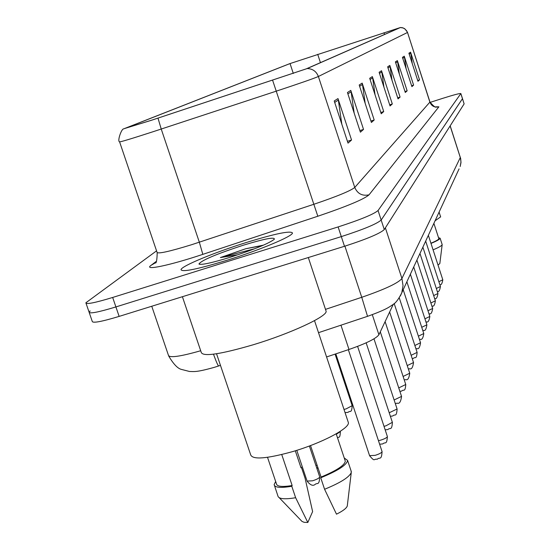 <?xml version="1.0" encoding="UTF-8"?>
<svg xmlns="http://www.w3.org/2000/svg" width="550" height="550" viewBox="0 0 550 550"><rect width="100%" height="100%" fill="white"/><g stroke="black" fill="none" stroke-linecap="round" stroke-linejoin="round"><path stroke-width="0.82" d="M393.319 304.219L378.909 334.757C376.035 338.628 366.066 343.53 348.996 349.47L326.576 356.957M226.738 260.336C259.683 250.119 292.896 236.184 292.469 232.973C290.51 230.491 275.089 233.674 246.208 242.529C214.761 252.312 181.624 265.973 181.005 269.624C181.988 272.387 197.237 269.294 226.738 260.336C259.683 250.119 292.896 236.184 292.469 232.973C290.51 230.491 275.089 233.674 246.208 242.529C214.761 252.312 181.624 265.973 181.005 269.624C181.988 272.387 197.237 269.294 226.738 260.336M151.896 120.12L125.675 128.129L290.049 63.566L399.967 27.686L306.336 68.833L151.896 120.12M151.704 120.196L307.196 68.558L400.469 27.507L289.52 63.745L124.334 128.604L151.704 120.196M90.172 310.929L89.059 312.084C89.361 313.981 98.312 312.262 115.906 306.928L341.309 236.61C363.619 229.377 376.908 223.857 381.171 220.048L462.495 98.656M156.558 250.862L85.862 302.789C86.137 304.59 95.067 302.816 112.667 297.461L338.119 226.93C360.442 219.691 373.752 214.218 378.056 210.519L460.859 93.555C459.786 93.273 453.757 94.861 442.784 98.326L430.086 102.396M397.368 60.596L407.151 90.833L405.288 92.483L395.381 61.868L397.368 60.596L397.616 61.676L395.718 62.906M404.257 56.189L413.607 85.126L411.902 86.632L402.442 57.351L404.257 56.189L404.498 57.227L402.758 58.348M410.575 52.154L419.526 79.888L417.959 81.276L408.904 53.219L410.575 52.154L410.802 53.144L409.214 54.175M372.357 76.594L383.721 111.561L381.219 113.767L369.689 78.299L372.357 76.594L372.646 77.846L370.081 79.502M362.175 83.105L374.186 119.996L371.394 122.458L359.198 85.009L362.175 83.105L362.478 84.425L359.611 86.281M350.79 90.386L363.529 129.415L360.401 132.186L347.449 92.524L350.79 90.386L351.12 91.781L347.889 93.871M337.989 98.574L351.546 140.016L348.019 143.137L334.221 100.987L337.989 98.574L338.339 100.052L334.689 102.417M389.826 65.422L400.084 97.089L398.035 98.897L387.64 66.818L389.826 65.422L390.087 66.557L387.991 67.911M381.528 70.73L392.308 103.964L390.053 105.958L379.115 72.27L381.528 70.73L381.803 71.919L379.486 73.411M392.308 103.964L389.682 104.809M383.955 87.168L381.803 71.919M400.084 97.089L397.698 97.852M392.026 80.348L390.087 66.557M351.546 140.016L347.428 141.329M341.818 124.197L338.339 100.052M363.529 129.415L359.879 130.584M354.172 113.094L351.12 91.781M374.186 119.996L370.934 121.034M365.179 103.373L362.478 84.425M383.721 111.561L380.806 112.496M375.052 94.792L372.646 77.846M419.526 79.888L417.704 80.479M412.259 63.614L410.802 53.144M413.607 85.126L411.62 85.766M406.092 68.661L404.498 57.227M407.151 90.833L404.979 91.534M399.376 74.209L397.616 61.676M89.258 312.668L92.249 321.372C92.586 323.359 101.551 321.695 119.144 316.394L344.493 246.283C366.795 239.064 380.064 233.489 384.285 229.563L464.124 103.881L462.502 98.677L381.171 220.048C376.908 223.857 363.619 229.377 341.309 236.61L115.906 306.928C98.312 312.262 89.361 313.981 89.059 312.084L86.054 303.339M182.401 296.711L201.231 352.337C202.778 356.943 220.158 354.406 253.371 344.726C290.482 333.541 327.209 316.449 326.129 311.279L325.841 310.42M216.542 353.76L250.656 454.761C252.484 459.882 266.427 458.844 292.476 451.646C321.454 443.245 349.683 428.409 348.384 422.634L348.054 421.63M263.526 245.135L245.712 248.744L220.385 257.572L237.992 254.746M230.024 257.331C254.389 249.404 269.17 243.361 274.374 239.202C274.739 236.796 264.357 238.803 243.244 245.238C216.178 254.107 201.41 260.363 198.942 264.007C201.128 265.217 211.489 262.989 230.024 257.331M310.53 445.569L321.069 477.063C336.593 470.587 344.671 465.286 345.297 461.161L345.029 460.357M321.069 477.063L320.739 477.785L324.582 489.273L336.49 514.174C342.98 510.943 346.576 508.2 347.284 505.945L347.339 505.519M324.582 489.273C340.484 482.756 349.381 477.159 351.271 472.484L351.051 470.821M320.739 477.785C337.906 470.738 346.857 464.949 347.593 460.419L344.245 457.999M267.52 457.325L276.444 483.801C276.849 486.558 282.088 487.135 292.153 485.533L281.738 454.541M295.309 450.794L301.022 467.844L301.366 467.156L300.864 467.356M279.214 497.695L301.978 521.4L304.102 522.301L307.821 522.473L312.62 511.582L305.071 478.211L301.366 467.156M274.498 485.609L278.101 496.54C279.503 499.043 285.347 499.434 295.639 497.723L291.789 486.269L292.153 485.533M307.821 522.473L295.639 497.723M275.674 481.511L274.147 484.571C274.615 487.603 280.5 488.166 291.789 486.269M220.385 257.572L254.678 248.744M245.712 248.744L262.446 245.596M430.932 243.231C436.157 241.031 438.783 239.491 438.824 238.611L438.797 238.521M438.027 265.072L439.835 263.546M433.077 249.831C438.735 247.479 441.767 245.768 442.166 244.702L442.138 244.454M430.994 243.416C437.002 240.934 440.041 239.188 440.11 238.198L438.536 237.71M435.071 220.811L440.626 216.851M340.959 325.194L348.996 349.47M372.302 314.669L378.909 334.757M400.434 27.548L403.013 27.947L404.752 28.854L406.581 30.731L407.433 32.505L318.381 76.491C313.734 78.513 299.716 83.394 276.334 91.135L153.532 131.574C131.106 138.827 119.79 142.244 119.584 141.811C117.033 141.542 121.584 127.958 123.936 128.872M119.618 141.928L157.046 252.299C157.719 254.121 169.262 251.584 191.675 244.695L313.706 204.325C336.903 196.467 350.584 190.843 354.757 187.454L429.962 102.039M157.994 118.133L161.233 129.051L199.341 242.22L202.819 254.361C169.187 265.602 142.924 270.992 151.154 265.265L156.296 261.374M435.848 106.824L438.879 106.817L369.036 194.837C362.306 196.24 357.541 193.779 354.757 187.454L318.381 76.491C316.367 71.376 312.634 68.729 307.196 68.558M400.51 27.5L402.703 27.775L404.731 28.724L407.392 32.079L429.914 102.211C431.647 106.191 434.638 107.724 438.879 106.817M369.036 194.837C364.052 199.196 346.974 206.333 317.817 216.239L272.656 80.383M317.817 216.239L202.819 254.361M112.667 297.461L119.144 316.394M338.119 226.93L344.493 246.283M378.056 210.519L384.285 229.563M460.831 93.624L464.124 103.881M151.154 265.265L155.244 262.879C156.338 263.697 156.991 260.329 157.204 252.766M383.989 32.732L384.553 34.464M317.714 54.312L320.444 62.638M290.049 63.566L293.308 73.466M151.752 306.247L168.403 355.19C169.153 358.132 179.919 356.654 200.695 350.742M325.497 309.368L361.749 297.296L344.905 246.159M400.373 295.962L401.782 292.786C398.516 299.447 395.333 303.531 392.239 305.03C389.345 306.948 386.354 309.616 367.531 316.332L361.749 297.296C384.938 289.286 398.331 283.016 401.926 278.479L385.371 227.851M459.085 168.871L401.782 292.786L403.033 285.663L401.926 278.479L460.302 157.534L450.127 125.916M450.189 125.819L460.687 158.647L460.982 162.608L460.185 166.506L460.982 162.037L460.316 157.3M220.461 365.358L218.673 365.956C218.075 365.949 216.343 362.024 213.476 354.193M296.78 450.333L307.093 481.085L312.565 480.803C316.882 479.408 319.268 478.115 319.722 476.926L319.667 476.774M335.823 353.87L369.579 455.668L375.21 455.338C379.397 453.984 381.686 452.746 382.078 451.626L382.037 451.502M315.865 465.403L317.137 465.307M336.346 434.28L340.312 431.633M378.455 440.688L380.758 440.124C384.808 438.817 387.021 437.635 387.393 436.576L387.358 436.466M384.003 426.312L385.969 425.81L392.37 422.324M389.214 412.768L397.086 408.994M343.998 409.413L346.143 408.877L352.186 405.673M349.436 397.382L350.199 397.224M394.116 399.981L401.541 396.406M398.743 387.894L405.749 384.505M403.109 376.447L409.743 373.23M407.234 365.599L413.524 362.539M411.146 355.293L417.113 352.392M414.858 345.496L420.53 342.732M418.385 336.174L423.782 333.541M421.74 327.291L426.889 324.823L410.376 274.209M424.93 318.814L429.846 316.456L413.717 266.984M427.976 310.722L432.671 308.468L416.907 260.081M430.884 302.981L435.373 300.822L419.959 253.481M433.661 295.577L437.958 293.514L422.881 247.163M436.322 288.482L440.433 286.502L425.679 241.113M438.866 281.683L442.805 279.785L428.361 235.311M460.859 93.555L462.502 98.677M407.522 32.457L429.976 102.087C433.703 106.391 435.82 107.979 436.336 106.838L435.249 107.009M218.673 365.956L214.369 367.331C195.917 372.481 194.274 371.511 189.496 371.477L181.136 369.339C177.437 368.266 173.284 363.825 168.692 356.015M367.531 316.332L318.512 332.674M309.375 446.002L319.722 476.926C319.124 486.358 317.412 482.061 314.841 484.66M314.751 484.688C312.751 486.118 310.214 484.976 307.147 481.25M369.621 455.799C375.306 462.337 373.257 458.666 377.231 459.236M377.3 459.216C379.72 456.699 381.473 460.969 382.078 451.626L348.349 349.69M318.182 468.442L316.587 467.562M340.223 431.358L340.354 431.743C339.928 439.567 338.889 435.985 337.604 438.068M379.617 444.201L382.711 443.939M382.772 443.919C385.213 441.416 386.732 445.686 387.393 436.576L357.603 346.39M385.172 429.846L387.867 429.55M387.915 429.529C390.197 427.151 391.772 431.262 392.397 422.421L366.149 342.836M390.383 416.302L392.721 415.986M392.769 415.972C395.072 413.6 396.433 417.718 397.114 409.076L373.979 338.834M199.602 264.33L198.942 264.007M345.297 461.161L336.194 433.819M347.284 505.945L351.271 472.484M351.347 471.701L347.593 460.419M348.384 422.634L314.511 320.623M326.129 311.279L308.323 257.538M438.824 238.611L433.888 223.369M439.828 263.608L442.166 244.702M442.172 244.551L440.11 238.198M440.66 216.961L439.092 212.107M335.087 354.111L352.213 405.763C351.56 414.033 350.192 410.135 348.047 412.356M347.999 412.369L345.049 412.596M351.292 400.531L350.439 400.4M395.278 403.507L397.299 403.184M397.348 403.171C399.41 403.982 400.812 401.754 401.569 396.481L380.297 331.822M399.891 391.394L401.638 391.078M401.672 391.071C403.824 388.822 405.054 392.831 405.776 384.574L385.103 321.633M404.243 379.913L405.769 379.61C407.688 380.414 409.014 378.311 409.764 373.299L389.647 311.994M408.361 369.022L409.661 368.741C411.524 369.531 412.816 367.482 413.538 362.601L394.178 303.518M412.252 358.676L413.346 358.421C415.305 356.359 416.398 360.133 417.134 352.44L399.259 297.839M415.951 348.831L416.859 348.611C418.612 349.381 419.836 347.442 420.544 342.781L403.198 289.733M419.457 339.453L420.2 339.268C421.898 340.031 423.101 338.133 423.796 333.589L406.869 281.786M422.792 330.522L423.383 330.364C425.081 331.162 426.25 329.319 426.889 324.823M425.968 321.991L426.422 321.867C428.024 322.616 429.165 320.815 429.846 316.456M428.993 313.844L429.323 313.748C430.891 314.483 432.011 312.716 432.671 308.468M431.881 306.054L432.101 305.993C433.661 306.762 434.754 305.037 435.373 300.822M434.644 298.595L434.754 298.561C436.232 299.282 437.298 297.598 437.958 293.514M437.284 291.445L437.298 291.445C438.735 292.167 439.78 290.517 440.433 286.502M442.805 279.785C442.159 283.704 441.162 285.312 439.814 284.597"/></g></svg>
